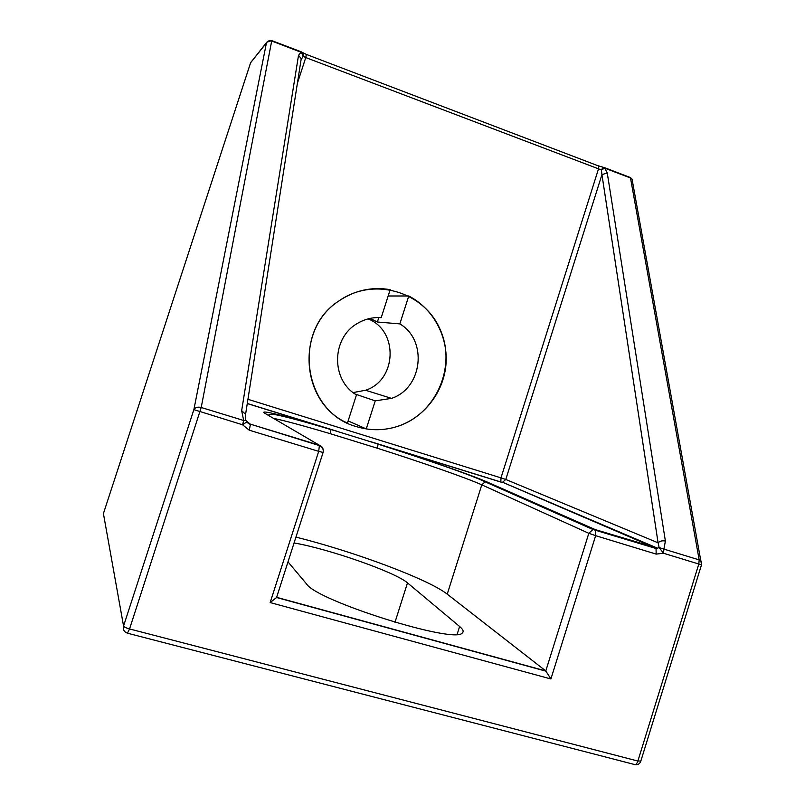 <?xml version="1.0" encoding="UTF-8"?>
<svg xmlns="http://www.w3.org/2000/svg" width="805" height="805" viewBox="0 0 805 805"><rect width="100%" height="100%" fill="white"/><g stroke="black" fill="none" stroke-linecap="round" stroke-linejoin="round"><path stroke-width="1.21" d="M104.026 517.021L103.422 513.55L250.617 62.74L266.425 42.947C267.481 40.964 269.242 40.32 271.718 41.025L301.291 52.315L303.173 56.28L302.992 53.12L301.322 51.832M630.245 177.482L604.002 167.44L603.217 167.299L601.385 169.925L604.706 168.134L630.577 178.016L632.046 179.092L632.468 181.387M306.313 54.378L305.759 57.568L601.385 169.925L601.939 174.625L607.262 172.954L604.555 167.681L598.115 165.76M298.514 55.334L241.661 410.641L245.585 414.354L301.241 58.654L298.514 55.334L301.322 51.902L306.504 54.478L598.658 166.001L598.437 169.09L500.992 477.858L505.782 479.468L601.939 174.625L658.088 542.822C659.979 541 662.424 540.417 665.393 541.091L607.262 172.954M356.645 426.68C303.354 412.895 291.37 331.177 338.865 300.979C373.218 276.497 423.792 291.34 440.073 329.315C457.21 366.869 435.555 415.33 396.13 426.831C382.959 430.705 369.797 430.655 356.645 426.68M301.211 59.51L301.01 60.214M301.251 59.399L303.173 56.28L305.759 57.568L297.367 83.398M241.661 410.641L243.684 420.492L245.978 420.552C245.263 420.14 245.112 418.097 245.545 414.434L245.334 416.105M245.978 420.552L246.904 421.77L245.988 420.552M127.723 633.263L634.129 764.408C635.537 765.173 636.785 764.056 637.882 761.047L129.555 628.947L201.21 407.491L271.768 40.612L266.737 42.232L266.425 42.947L193.874 409.624C195.253 407.39 197.698 406.676 201.21 407.491L243.684 420.492L242.587 424.799L246.904 421.77C246.692 422.263 247.86 423.168 250.405 424.507L249.238 430.192L318.7 451.343L319.414 445.266L250.254 424.114L319.635 445.668C322.553 447.147 323.711 449.411 323.097 452.46L318.7 451.343L270.168 602.563L550.902 678.967L545.79 670.947L447.238 594.15C428.512 579.268 353.214 551.304 295.928 537.126M546.082 671.209L276.558 597.501L270.168 602.563M273.479 418.348C284.9 420.713 303.968 425.875 330.694 433.835L377.022 448.133L378.249 444.119L501.032 482.125L502.562 482.255L505.782 479.468L658.088 542.822L659.144 547.591L663.914 549.111L665.393 541.091M377.022 448.133C422.243 462.513 466.809 478.039 481.782 484.841L485.123 481.823L486.985 481.933L595.227 529.589L592.933 529.479L656.065 548.507L657.494 548.165L595.227 529.589L595.66 535.687L656.156 554.102L656.065 548.507L655.491 548.014L502.562 482.255L657.494 548.165L659.144 547.591L663.491 553.246L663.914 549.111L699.183 559.898L701.145 561.065L701.698 563.178M330.694 433.835L330.302 429.276C287.224 416.336 256.936 408.719 265.066 413.418L319.414 445.266C321.829 446.151 323.127 447.902 323.288 450.508M486.985 481.933C471.247 474.98 425.03 459.001 378.249 444.119L247.276 403.577M294.056 542.952C328.943 548.93 395.527 572.224 407.491 582.88L459.615 626.491C463.117 629.419 464.002 631.583 462.271 632.971C455.409 644.433 316.516 600.782 306.584 583.987L287.989 561.87M347.448 423.048L356.464 394.883C330.855 380.292 331.388 337.858 357.47 323.409C364.856 319.022 372.765 317.1 381.218 317.653L390.184 289.649C371.779 286.55 354.673 290.323 338.865 300.979C295.224 328.953 300.698 402.973 347.448 423.048M355.277 394.108L375.231 400.85L366.255 428.914L348.122 420.924M388.161 295.988L408.769 295.988L399.844 323.892L377.384 322.01L370.139 318.398M377.384 322.01L378.813 317.552M353.143 392.568L365.581 390.244C396.946 380.212 398.737 330.674 368.056 318.891M399.844 323.892C427.978 340.424 422.595 388.201 391.502 398.374L375.231 400.85M408.769 295.988C433.573 308.778 448.627 337.235 445.879 365.4C443.153 393.565 422.897 418.751 396.13 426.831C386.32 429.749 376.368 430.444 366.255 428.914M249.238 430.192L242.587 424.799L193.874 409.624L123.557 626.059C124.051 626.994 126.053 627.95 129.555 628.947L127.442 633.193C124.091 631.945 122.793 629.57 123.557 626.059L104.046 517.102M251.633 61.17L250.586 62.84M640.84 761.037L637.882 761.047L698.81 564.023L701.527 564.738L632.046 179.092L630.416 177.553L699.183 559.898L698.81 564.023L663.491 553.246L656.156 554.102M103.422 513.55L250.586 62.8L266.737 42.232L271.768 40.612L301.151 51.792M371.055 441.784L500.821 481.964L500.992 477.858L247.94 399.3M701.547 564.667L640.76 761.309C639.794 763.844 637.952 764.961 635.236 764.669M371.276 441.865L378.229 444.209C424.547 459.011 471.016 474.839 485.123 481.823L592.933 529.479L588.817 533.302L595.66 535.687L550.902 678.967M447.238 594.15L481.782 484.841L588.817 533.302L545.79 670.947L276.618 597.32M323.107 452.41L276.467 597.803M246.934 421.82L250.254 424.114L247.004 421.528M266.797 414.434L265.066 413.418M459.615 626.491L457.149 634.32M407.491 582.88L394.983 622.305M337.174 431.309L330.614 429.498C306.534 422.263 288.643 417.423 276.97 414.978C271.798 414.082 268.92 414.193 268.327 415.33M337.335 431.349L247.286 403.476M365.581 390.244L391.502 398.374"/></g></svg>
